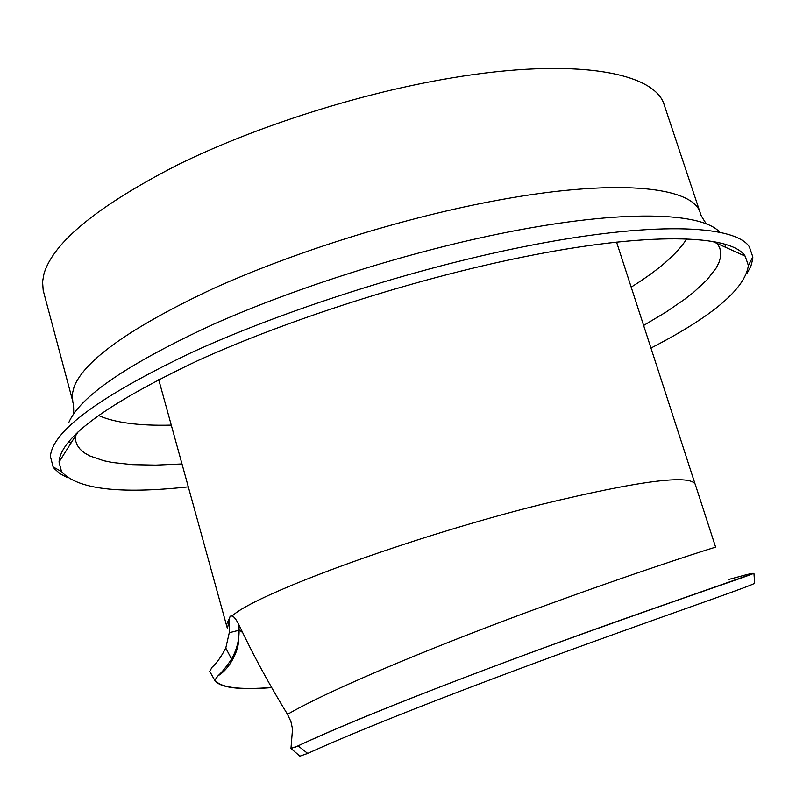 <?xml version="1.0" encoding="UTF-8"?>
<svg xmlns="http://www.w3.org/2000/svg" width="796" height="796" viewBox="0 0 796 796"><rect width="100%" height="100%" fill="white"/><g stroke="black" fill="none" stroke-linecap="round" stroke-linejoin="round"><path stroke-width="1.19" d="M299.346 755.712L299.863 756.17L307.664 753.424L298.112 745.852L290.958 748.479L292.52 728.987L290.878 721.445L287.485 714.33C335.166 686.769 449.103 640.452 549.897 603.856C650.909 567.15 716.41 546.723 715.634 547.18L695.167 484.117M298.112 745.852C363.135 715.435 484.575 669.018 585.717 632.73C687.057 596.353 751.225 575.06 753.931 573.249L754.648 583.229C751.971 585.587 690.072 606.751 591.607 642.342C493.321 677.854 373.981 723.216 307.664 753.424M210.174 672.182L215.019 680.789L214.93 679.963L218.114 675.705C222.124 672.073 226.611 666.521 231.566 659.058L225.775 648.063C220.94 657.188 216.373 663.585 212.064 667.247L209.726 671.376M271.655 687.605C239.775 690.122 220.9 687.853 215.019 680.789M271.585 687.475C238.919 690.033 220.034 687.525 214.93 679.963M242.621 632.522L239.089 629.845M238.929 624.81L239.089 630.183C239.208 640.283 236.691 649.914 231.566 659.058M225.775 648.053L229.268 632.74L229.347 618.532L230.173 616.233L232.243 615.925C234.283 616.91 236.561 619.985 239.099 625.159C252.939 654.521 269.068 684.242 287.495 714.32M229.338 618.532L226.333 624.8M158.693 379.503L226.472 625.198M695.117 484.137C689.475 474.277 638.75 480.913 542.942 504.037C412 536.444 255.038 594.124 232.243 615.925M746.747 273.874L750.847 266.312L752.717 259.237L752.827 256.989L749.325 246.77C734.668 224.452 650.551 221.059 522.494 246.959C413.582 268.789 283.834 310.291 192.085 352.27C99.54 396.358 52.307 431.084 50.407 456.456L53.113 466.914L54.436 468.725L59.899 473.61L67.481 477.67M650.949 348.061C712.629 316.301 745.106 288.779 748.369 265.496L745.185 256.163C731.315 234.372 648.481 231.417 522.236 257.198C415.204 278.859 287.764 319.644 197.697 360.678C106.853 403.761 60.625 437.541 59.033 462.018L61.511 471.56C77.053 489.202 119.32 494.306 188.294 486.863M239.099 630.183L229.278 632.74M226.363 624.79L227.427 628.631L229.248 619.477M295.435 747.076C373.692 709.992 540.126 648.233 646.8 610.9L751.941 574.015C754.469 572.881 752.101 573.249 744.837 575.12L728.221 579.587M43.989 273.715L42.566 281.744L43.193 290.381L72.784 401.353L72.227 394.328L74.157 386.518C85.102 359.762 131.141 327.265 212.283 289.018C292.142 252.72 398.995 219.069 490.326 201.637C614.303 177.737 693.465 186.145 700.311 213.089L664.332 105.291C655.456 72.376 574.901 57.183 451.561 77.938C360.668 93.013 255.287 126.584 177.16 165.11C97.848 205.905 53.461 242.103 43.989 273.715M69.172 441.173L70.665 443.312M725.176 246.949L725.246 244.342M719.902 232.362C702.112 212.074 622.86 209.229 506.923 232.293C410.895 251.238 297.893 286.729 213.666 324.191C128.156 363.603 79.829 396.458 68.685 422.775M98.356 415.432C114.674 422.686 138.972 425.92 171.269 425.114M631.178 287.137C658.571 270.033 677.088 253.954 686.719 238.919M75.501 434.337L75.6 440.765L77.232 445.253L80.177 449.282L84.366 452.844L89.759 455.939L103.868 460.765L112.475 462.506L132.484 464.655L155.807 465.113L181.976 463.959M643.616 325.465L666.103 312.022L685.326 298.798L693.575 292.331L707.067 279.804L716.191 268.003L718.987 262.451L720.519 257.168L720.758 252.183L719.654 247.546L716.201 242.113M299.873 756.16L290.988 748.489M238.492 638.989C239.387 649.765 229.785 668.929 218.114 675.705M214.93 680.59L209.686 671.267M231.915 615.796L230.283 616.213M616.572 242.133L695.127 484.167M73.729 413.731C73.59 397.323 72.943 404.995 72.784 401.353M706.331 223.945C697.425 210.174 702.181 216.214 700.311 213.089M59.033 462.018L78.108 431.82M745.185 256.163L712.639 241.447M748.369 265.496L752.827 256.989M61.511 471.56L53.113 466.914"/></g></svg>
